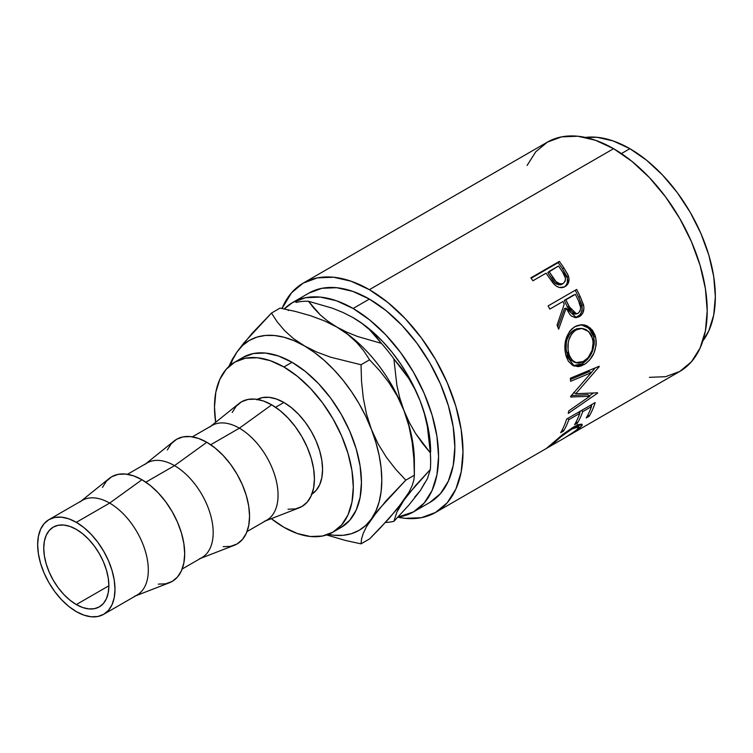 <?xml version="1.0" encoding="UTF-8"?>
<svg xmlns="http://www.w3.org/2000/svg" width="753" height="753" viewBox="0 0 753 753"><rect width="100%" height="100%" fill="white"/><g stroke="black" fill="none" stroke-linecap="round" stroke-linejoin="round"><path stroke-width="1.13" d="M76.317 604.574A46.046 26.59 60 0 1 46.234 563.997A46.046 26.59 60 0 1 53.294 527.1A46.046 26.59 60 0 1 76.317 529.378L69.963 526.432L63.854 525.048L58.226 525.265L53.294 527.1L49.246 530.46L46.234 535.223L44.38 541.2L43.759 548.175L44.38 555.874L46.234 563.997L49.246 572.233L53.294 580.271L58.226 587.792L63.854 594.522L69.963 600.188L76.317 604.574L82.67 607.52L88.779 608.904L94.407 608.688L99.34 606.862L103.396 603.501L106.399 598.739L108.253 592.752L108.884 585.778L76.317 604.574L108.884 585.778L108.253 578.078L106.399 569.955L103.396 561.719L99.34 553.681L94.407 546.16L88.779 539.43L82.67 533.764L76.317 529.378A46.046 26.59 60 0 1 106.399 569.955A46.046 26.59 60 0 1 99.34 606.862A46.046 26.59 60 0 1 76.317 604.574M311.911 494.081A54.687 31.57 -120 0 0 319.441 450.049A54.687 31.57 -120 0 0 283.9 402.479L275.579 407.279L283.9 402.479L291.449 407.693L298.696 414.423L305.389 422.405L311.243 431.347L316.053 440.882L319.63 450.671L321.823 460.318L322.566 469.458L321.823 477.731L319.63 484.838L316.053 490.495L311.243 494.486M265.508 520.897L299.101 507.87A60.438 34.892 -120 0 0 311.864 460.544A60.438 34.892 -120 0 0 271.692 404.832L239.388 428.184A54.687 31.57 60 0 1 275.73 478.588A54.687 31.57 60 0 1 264.181 521.405M247.031 531.562L266.722 520.191A54.687 31.57 -120 0 0 275.109 476.367A54.687 31.57 -120 0 0 239.388 428.184L210.718 444.731L239.388 428.184A54.687 31.57 -120 0 0 212.045 425.473L192.354 436.844M200.637 558.35L234.23 545.323A60.438 34.892 -120 0 0 246.993 497.997A60.438 34.892 -120 0 0 206.821 442.284L174.517 465.636A54.687 31.57 60 0 1 210.859 516.04A54.687 31.57 60 0 1 199.31 558.858M182.17 569.004L201.86 557.644A54.687 31.57 -120 0 0 210.238 513.819A54.687 31.57 -120 0 0 174.517 465.636L145.847 482.184L174.517 465.636A54.687 31.57 -120 0 0 147.174 462.926L127.483 474.296M135.766 595.802L169.359 582.775A60.438 34.892 -120 0 0 182.132 535.439A60.438 34.892 -120 0 0 141.95 479.736L109.646 503.089A54.687 31.57 60 0 1 145.997 553.493A54.687 31.57 60 0 1 134.439 596.31M103.66 614.335L136.99 595.096A54.687 31.57 -120 0 0 145.367 551.271A54.687 31.57 -120 0 0 109.646 503.089L76.317 522.328A54.687 31.57 60 0 1 112.046 570.52A54.687 31.57 60 0 1 103.66 614.335A54.687 31.57 60 0 1 76.317 611.624L68.777 606.41L61.52 599.68L54.837 591.698L48.973 582.766L44.163 573.221L40.596 563.442L38.394 553.794L37.65 544.654L38.394 536.371L40.596 529.265L44.163 523.608L48.973 519.617L54.837 517.452L61.52 517.179L68.777 518.826L76.317 522.328L83.865 527.542L91.113 534.272L97.796 542.254L103.66 551.187L108.47 560.731L112.046 570.52L114.24 580.158L114.983 589.298L114.24 597.581L112.046 604.687L108.47 610.344L103.66 614.335L97.796 616.5L91.113 616.773L83.865 615.126L76.317 611.624A54.687 31.57 60 0 1 40.596 563.442A54.687 31.57 60 0 1 48.973 519.617A54.687 31.57 60 0 1 76.317 522.328L109.646 503.089A54.687 31.57 -120 0 0 82.303 500.378L48.973 519.617M336.883 529.491A98.163 56.673 -120 0 0 341.118 527.439A98.163 56.673 -120 0 0 356.169 448.779A98.163 56.673 -120 0 0 292.042 362.287L283.9 366.984A98.163 56.673 60 0 1 348.027 453.485A98.163 56.673 60 0 1 332.977 532.136A98.163 56.673 60 0 1 283.9 527.279A98.163 56.673 60 0 1 271.278 518.657L283.9 527.279L297.444 533.557L310.462 536.513L322.463 536.032L332.977 532.136L341.608 524.973L348.027 514.826L351.98 502.072L353.308 487.2L351.98 470.794L348.027 453.485L341.608 435.921L332.977 418.79L322.463 402.751L310.462 388.416L297.444 376.34L283.9 366.984L292.042 362.287A98.163 56.673 -120 0 0 242.965 357.421L234.823 362.118A98.163 56.673 60 0 1 283.9 366.984L270.365 360.706L257.338 357.75L245.337 358.23L234.823 362.118L226.192 369.281L219.772 379.437L215.829 392.191L214.492 407.053L215.65 422.292A98.163 56.673 60 0 1 234.823 362.118M308.937 293.096A120.885 69.794 -120 0 1 369.375 299.082L386.054 310.603L402.083 325.475L416.861 343.133L429.822 362.88L440.449 383.974L448.346 405.603L453.212 426.923L454.85 447.131L453.212 465.439L448.346 481.139L440.449 493.648L429.822 502.467A120.885 69.794 -120 0 0 448.346 405.603A120.885 69.794 -120 0 0 369.375 299.082L353.101 308.485A120.885 69.794 60 0 1 432.062 415.007A120.885 69.794 60 0 1 413.538 511.871A120.885 69.794 60 0 1 397.97 517.095L413.538 511.871L424.165 503.051L432.062 490.542L436.928 474.832L438.575 456.525L436.928 436.326L432.062 415.007L424.165 393.377L413.538 372.283L400.587 352.536L385.809 334.878L369.77 320.006L353.101 308.485L369.375 299.082L352.705 291.355L336.666 287.712L321.889 288.295L308.937 293.096L292.653 302.49A120.885 69.794 60 0 1 353.101 308.485L336.422 300.748L320.383 297.106L305.605 297.699L292.653 302.499L284.239 308.946A120.885 69.794 60 0 1 292.653 302.49M649.415 377.338L665.605 376.688L679.79 371.436A132.396 76.439 -120 0 0 700.083 265.348A132.396 76.439 -120 0 0 613.591 148.68L369.375 289.679A132.396 76.439 60 0 1 455.866 406.347A132.396 76.439 60 0 1 435.573 512.435A132.396 76.439 60 0 1 397.866 517.198L405.199 518.337L421.388 517.688L435.573 512.435L546.499 448.393M565.795 285.603L567.216 283.034L567.423 278.328L562.566 268.953A129.516 74.773 -120 0 0 558.18 262.646A129.516 74.773 60 0 1 562.566 268.953L563.828 267.833A132.396 76.439 -120 0 0 559.347 261.395L558.18 262.646L531.147 278.252L558.18 262.646L559.347 261.395L530.856 277.848L559.347 261.395A132.396 76.439 60 0 1 563.828 267.833L567.931 274.779L569.023 279.052L568.073 283.589L564.392 286.949L559.328 287.486L556.345 286.131L552.881 282.855L547.704 275.532A132.396 76.439 -120 0 0 546.085 273.179L532.926 280.765A132.396 76.439 -120 0 0 530.856 277.848A132.396 76.439 -120 0 1 532.926 280.765L546.085 273.179A132.396 76.439 -120 0 1 547.704 275.532L553.728 283.853C557.446 287.74 561.22 288.653 565.051 286.592C568.722 284.314 569.823 280.709 568.346 275.786L563.828 267.833L562.566 268.953L566.971 276.737L568.346 275.786L566.971 276.737C568.402 281.566 567.273 285.114 563.602 287.392L564.797 286.573M548.156 305.887L576.647 289.434A132.396 76.439 60 0 1 580.234 296.626L583.744 305.953L583.904 308.589L582.549 313.455L579.349 316.637L575.471 317.662L571.583 316.138L569.917 314.538L566.143 308.146L558.66 329.165A132.396 76.439 -120 0 0 557.051 325.089L564.242 304.127A132.396 76.439 -120 0 0 562.952 301.501L549.803 309.097A132.396 76.439 -120 0 0 548.156 305.887A132.396 76.439 -120 0 1 549.803 309.097L562.952 301.501A132.396 76.439 -120 0 1 564.242 304.127L557.051 325.089A132.396 76.439 -120 0 1 558.66 329.165L566.143 308.146L576.374 317.644L579.349 316.637C583.104 314.217 584.516 310.368 583.575 305.078L580.234 296.626L578.615 297.106L581.881 305.389L583.575 305.078L581.881 305.389C582.766 310.584 581.335 314.387 577.589 316.787L579.349 316.637L575.461 317.662L579.876 314.905L581.485 312.147L582.173 308.834L581.523 304.099L578.615 297.106L580.234 296.626A132.396 76.439 -120 0 0 576.647 289.434L548.156 305.887M595.049 335.141L596.197 340.893L596.15 344.978L593.995 353.035L589.712 359.943L585.552 363.69L581.1 366.014L578.135 366.636L572.704 365.393L568.364 361.242L566.2 356.404L565.014 350.672L564.835 346.578L566.19 338.445L569.607 331.405L572.045 328.694L576.346 325.898L581.081 324.741L584.281 324.967L587.349 325.983L592.507 330.294L595.049 335.141M589.834 396.229L570.623 397.029A132.396 76.439 -120 0 0 570.661 396.389L591.303 372.669L570.595 381.3A132.396 76.439 -120 0 0 570.36 378.204L599.162 366.259A132.396 76.439 60 0 1 599.19 366.692L575.763 393.734L597.618 392.793A132.396 76.439 60 0 1 597.543 393.17L568.242 413.416A132.396 76.439 -120 0 0 568.807 410.856L589.834 396.229L587.839 394.657L571.386 395.598L587.839 394.657L589.834 396.229L568.807 410.856A132.396 76.439 -120 0 1 568.242 413.416L597.543 393.17L597.12 392.821L597.543 393.17A132.396 76.439 -120 0 0 597.618 392.793L575.763 393.734L573.73 392.407L575.763 393.734L599.19 366.692L598.71 366.447L599.19 366.692A132.396 76.439 -120 0 0 599.162 366.259L570.36 378.204A132.396 76.439 -120 0 1 570.595 381.3L591.303 372.669L570.661 396.389A132.396 76.439 -120 0 1 570.623 397.029L589.834 396.229M566.689 419.026L595.181 402.582A132.396 76.439 60 0 1 589.157 416.277L586.229 417.962A132.396 76.439 -120 0 0 591.472 406.62L582.709 411.684A132.396 76.439 60 0 1 577.466 423.026L574.539 424.711A132.396 76.439 -120 0 0 579.782 413.369L568.826 419.694A132.396 76.439 60 0 1 563.583 431.036L560.665 432.721A132.396 76.439 -120 0 0 566.689 419.026A132.396 76.439 -120 0 1 560.665 432.721L563.583 431.036A132.396 76.439 -120 0 0 568.826 419.694L579.782 413.369L578.558 412.183L579.782 413.369A132.396 76.439 -120 0 1 574.539 424.711L577.466 423.026A132.396 76.439 -120 0 0 582.709 411.684L591.472 406.62L590.248 405.434L591.472 406.62A132.396 76.439 -120 0 1 586.229 417.962L589.157 416.277L587.942 414.865L589.157 416.277A132.396 76.439 -120 0 0 595.181 402.582L566.689 419.026M565.287 437.512L571.922 433.512L578.069 428.683L578.991 426.951L577.655 426.537L571.875 429.059L561.145 436.655L550.556 446.049L546.424 448.43L562.896 434.33L573.353 427.13L578.615 424.579L581.721 424.127L582.125 425.52L576.996 430.368L566.388 436.891M569.626 435.036L679.79 371.436L691.433 361.779L700.083 348.084L705.41 330.887L707.208 310.829L705.41 288.7L700.083 265.348L691.433 241.666L679.79 218.568L665.605 196.928L649.415 177.595L631.861 161.302L613.591 148.68L595.331 140.218L577.767 136.227L561.587 136.877L547.393 142.129L535.75 151.786L527.1 165.481M546.377 448.449L565.183 437.606M585.392 137.423A120.885 69.794 -120 0 1 629.875 148.68L646.554 160.21L662.584 175.082L677.361 192.73L690.313 212.487L700.949 233.581L708.846 255.201L713.712 276.53L715.35 296.729L713.712 315.036L708.846 330.746L702.86 340.893A120.885 69.794 -120 0 0 704.403 242.08A120.885 69.794 -120 0 0 629.875 148.68L621.404 153.574L629.875 148.68L613.196 140.952L597.167 137.31L585.382 137.423M430.641 451.951A109.674 63.318 -120 0 0 420.259 401.18L424.372 413.576L427.346 426.358L430.339 452.854A121.186 69.963 60 0 1 430.641 461.354L429.982 439.884L428.005 427.252L424.739 414.272L420.259 401.18L414.621 388.19L407.928 375.521L400.304 363.398L391.871 352.018L382.769 341.58L373.168 332.271L363.219 324.242L352.677 317.389M414.621 497.215L420.259 490.73L424.739 482.814M613.591 148.68A132.396 76.439 -120 0 0 547.393 142.129L303.177 283.128A132.396 76.439 60 0 1 369.375 289.679L613.591 148.68M303.177 283.128L291.533 292.785L282.017 308.495A132.396 76.439 60 0 1 303.177 283.128L317.371 277.876L333.551 277.226L351.114 281.217L369.375 289.679L387.644 302.301L405.199 318.594L421.388 337.928L435.573 359.558L447.216 382.665L455.866 406.347L461.194 429.699L462.991 451.828L461.194 471.877L455.866 489.083L447.216 502.778L435.573 512.435M430.641 461.354A121.186 69.963 60 0 1 430.339 469.496L427.375 478.729L420.259 490.73L408.785 505.197L393.885 521.358A121.186 69.963 60 0 1 385.461 522.46A121.186 69.963 -120 0 0 393.885 521.358L396.859 512.125L399.824 506.515L403.975 500.124L415.44 485.666L430.339 469.496L427.375 478.729L420.259 490.73L408.785 505.197L393.885 521.358L396.859 512.125L403.975 500.124L409.218 493.14L430.339 469.496A121.186 69.963 -120 0 0 430.339 452.854L422.584 443.461L415.524 433.351L409.274 422.424L403.975 410.583A109.674 63.318 60 0 1 414.235 466.521L414.235 466.521M413.858 458.643L414.366 475.209L413.858 480L412.164 485.619L408.973 492.274L397.32 508.868L379.776 528.502L369.591 538.903L361.026 543.845L361.525 539.054L363.219 533.435L366.419 526.78L378.062 510.186L405.792 480.15L414.366 475.209L414.366 461.354A109.674 63.318 -120 0 0 403.975 410.583A109.674 63.318 -120 0 0 336.817 327.037L347.641 334.304L356.517 342.286L363.755 350.87L369.591 359.812L379.747 370.768L389.028 382.722L397.208 395.927L403.975 410.583L399.852 398.186L396.887 385.404L393.885 358.908L408.71 378.411L414.959 389.339L420.259 401.18L424.372 413.576L427.346 426.358L430.339 452.854L415.524 433.351L409.274 422.424L403.975 410.583L408.907 426.01L412.136 442.133L413.858 458.643L414.366 475.209L413.858 480L412.164 485.619L408.973 492.274L403.975 500.124L389.141 518.412L369.591 538.903L361.026 543.845L345.533 540.475L326.642 534.959L345.533 540.475L361.026 543.845L361.525 539.054L363.219 533.435L366.419 526.78L371.408 518.93L386.242 500.641L405.792 480.15L395.636 469.194L386.355 457.24L378.185 444.035L371.408 429.379L366.476 413.952L363.257 397.829L361.534 381.319L361.026 364.753L330.623 357.195L316.768 352.056L294.131 340.751L284.182 337.297L274.572 335.518L265.48 335.443L257.046 337.08L249.422 340.403L242.73 345.345L237.091 351.83A109.674 63.318 60 0 1 304.25 345.834A109.674 63.318 60 0 1 371.408 429.379A109.674 63.318 60 0 1 371.408 518.93A109.674 63.318 60 0 1 328.252 534.385L333.927 535.242L343.029 535.317L351.463 533.679L359.087 530.357L365.779 525.415L371.408 518.93L375.898 511.014L379.164 501.799L381.14 491.455L381.799 480.15L381.14 468.084L379.164 455.452L375.898 442.472L371.408 429.379L365.779 416.39L359.087 403.721L351.463 391.598L343.029 380.218L333.927 369.779L324.327 360.471L314.377 352.442L293.425 338.568L284.549 330.576L277.311 322.002L271.475 313.06L280.041 308.109L295.496 311.469L310.443 315.676L324.298 320.816L336.817 327.037A109.674 63.318 -120 0 0 336.412 326.802A109.674 63.318 60 0 1 336.817 327.037L327.95 321.258L320.373 314.989L308.504 301.285A121.186 69.963 -120 0 0 296.023 302.405A121.186 69.963 60 0 1 308.504 301.285L332.318 308.175L343.152 312.542L353.101 317.634L361.958 323.414L369.535 329.682L381.413 343.377A121.186 69.963 60 0 1 393.885 358.908L401.641 368.302L408.71 378.411L414.959 389.339L420.259 401.18A109.674 63.318 -120 0 0 353.101 317.634L361.958 323.414L369.535 329.682L375.963 336.356L381.413 343.377L357.59 336.497L346.757 332.12L336.817 327.037A109.674 63.318 60 0 1 403.975 410.583L399.852 398.186L396.887 385.404L393.885 358.908A121.186 69.963 -120 0 0 381.413 343.377L357.59 336.497L346.757 332.12L336.817 327.037L327.95 321.258L320.373 314.989L313.954 308.316L308.504 301.285L332.318 308.175L343.152 312.542L353.101 317.634A109.674 63.318 -120 0 0 352.828 317.484M288.888 309.935L288.267 310.603M414.366 475.209L405.792 480.15L395.636 469.194L386.355 457.24L378.185 444.035L371.408 429.379L366.476 413.952L363.257 397.829L361.534 381.319L361.026 364.753L330.623 357.195L316.768 352.056L304.25 345.834L293.425 338.568L284.549 330.576L277.311 322.002L271.475 313.06L243.868 342.954L237.091 351.83L232.611 359.746L230.512 365.092A109.674 63.318 60 0 1 237.091 351.83L232.159 359.576L228.818 366.57L232.159 359.576M237.091 351.83L252.039 333.428L271.475 313.06L280.041 308.109L295.496 311.469L310.443 315.676L324.298 320.816L336.817 327.037L347.641 334.304L356.517 342.286L363.755 350.87L369.591 359.812L361.026 364.753L369.591 359.812L379.747 370.768L389.028 382.722L397.208 395.927L403.975 410.583L408.907 426.01L412.136 442.133M256.557 399.768L262.421 397.603L269.103 397.339L276.36 398.986L283.9 402.479A54.687 31.57 -120 0 0 257.244 399.391M332.977 532.136L341.118 527.439L349.75 520.276L356.169 510.12L360.113 497.366L361.449 482.504L360.113 466.098L356.169 448.779L349.75 431.224L341.118 414.094L330.605 398.055L318.604 383.719L305.586 371.643L292.042 362.287L278.497 356.009L265.48 353.044L253.479 353.524L242.965 357.421M79.978 501.969A54.687 31.57 60 0 1 109.646 503.089L141.95 479.736A60.438 34.892 -120 0 0 109.157 478.503L81.079 501.084M158.309 584.121L165.698 583.82L172.173 581.429L177.492 577.014L181.435 570.765L183.873 562.915L184.692 553.756L183.873 543.657L181.435 532.992L177.492 522.177L172.173 511.635L165.698 501.762L158.309 492.933L150.289 485.497L141.95 479.736L133.61 475.868L125.6 474.051L118.212 474.343L111.736 476.743L106.418 481.148L102.464 487.398M144.849 464.516A54.687 31.57 60 0 1 174.517 465.636L206.821 442.284A60.438 34.892 -120 0 0 174.028 441.051L145.95 463.632M223.18 546.669L230.569 546.367L237.044 543.977L242.353 539.562L246.306 533.312L248.735 525.462L249.563 516.304L248.735 506.204L246.306 495.54L242.353 484.734L237.044 474.183L230.569 464.309L223.18 455.48L215.16 448.044L206.821 442.284L198.481 438.415L190.462 436.599L183.073 436.891L176.597 439.291L171.289 443.696L167.335 449.946M209.711 427.064A54.687 31.57 60 0 1 239.388 428.184L271.692 404.832A60.438 34.892 -120 0 0 238.899 403.599L210.821 426.179M288.041 509.216L295.43 508.924L301.915 506.524L307.224 502.11L311.177 495.86L313.606 488.01L314.425 478.852L313.606 468.752L311.177 458.088L307.224 447.282L301.915 436.731L295.43 426.857L288.041 418.028L280.031 410.592L271.692 404.832L263.352 400.963L255.333 399.146L247.944 399.438L241.468 401.838L236.16 406.244L232.206 412.493M549.586 445.682L550.556 446.049L552.58 443.941L552.203 443.376L552.58 443.941C557.596 439.168 564.025 434.208 571.875 429.059L571.32 428.353L571.875 429.059L578.906 426.744L576.798 429.925L565.164 437.615M549.643 445.635L548.617 446.52M579.622 428.325L578.963 427.337L579.622 428.325L582.21 424.438L573.353 427.13L559.667 436.928M575.885 426.913L575.207 427.535M581.476 410.489L582.709 411.684L581.476 410.489M580.281 411.185A129.516 74.773 60 0 1 579.518 413.115A129.516 74.773 -120 0 0 580.281 411.185M576.252 421.614L577.466 423.026L576.252 421.614M567.602 418.508L568.826 419.694L567.602 418.508M562.369 429.624L563.583 431.036L562.369 429.624M591.971 404.436A129.516 74.773 60 0 1 591.209 406.366A129.516 74.773 -120 0 0 591.971 404.436M589.27 371.596L591.303 372.669L589.27 371.596L570.463 379.503L589.27 371.596M593.373 393.066L589.354 395.843L593.373 393.066M595.294 367.869L591.246 372.641L595.294 367.869M584.074 364.631L582.06 363.821L573.174 365.638L576.139 365.854L582.06 363.821L584.074 364.631C593.439 358.362 597.28 349.138 595.576 336.977L590.437 328.063L581.918 324.722L574.85 326.661C566.369 333.09 563.319 342.389 565.691 354.559L574.219 366.09L584.074 364.631M581.081 324.741L588.978 328.252L593.637 336.572L595.576 336.977L593.637 336.572C595.294 348.479 591.434 357.562 582.06 363.821L587.698 359.162L592.009 352.319L594.183 344.394L594.239 340.403L593.119 334.784L590.616 330.059L585.495 325.88L580.855 324.731M574.435 362.155L570.398 359.783L567.546 355.218L566.115 349.241L566.331 342.624M567.094 339.471L569.87 333.758L571.866 331.555L576.638 328.788L580.714 328.383M581.834 328.421L574.153 329.899C567.254 335.151 564.759 342.624 566.651 352.338L568.581 352.743C566.633 342.841 569.099 335.245 575.989 329.955L581.834 328.421L588.62 331.48L592.696 338.822C594.136 348.714 591.124 356.263 583.66 361.478L575.791 362.654L573.701 361.948L566.651 352.338L568.581 352.743L569.494 355.689L572.384 360.376L576.431 362.842L578.775 363.068L582.445 362.108L588.197 357.619L592.122 350.305L593.176 342.003L591.707 335.885L590.23 333.325L586.135 329.635L582.558 328.487L578.483 328.854L574.821 330.718L571.715 333.843L568.967 339.631L568.204 342.916L568.035 349.58L568.91 353.957M564.496 308.57L566.143 308.146L564.496 308.57L557.794 326.953L564.496 308.57M575.207 290.272A129.516 74.773 60 0 1 578.615 297.106A129.516 74.773 -120 0 0 575.207 290.272M564.298 300.391L573.795 294.903L564.298 300.391L567.367 306.876L564.298 300.391L565.87 299.816L564.298 300.391M573.551 314.095L570.887 312.711L567.367 306.876L574.718 314.114L576.487 313.888L569.014 306.452L567.367 306.876L569.014 306.452L565.87 299.816L575.367 294.329L565.87 299.816L571.518 311.121L575.273 313.86L578.059 313.342L576.487 313.888M575.659 313.879L574.972 314.076M578.624 301.106A132.396 76.439 -120 0 0 575.367 294.329A132.396 76.439 -120 0 1 578.624 301.106C581.504 306.029 581.316 310.114 578.059 313.342L580.055 311.083L580.714 307.779L578.624 301.106M558.971 284.935L554.688 282.591L547.789 272.68L551.572 278.403C554.142 283.514 557.559 285.491 561.813 284.342L560.458 284.869M561.813 284.342L563.235 283.476C558.942 284.578 555.488 282.535 552.871 277.339L551.572 278.403L552.871 277.339L549.003 271.494L547.789 272.68L558.5 266.007L549.003 271.494L556.043 281.631L560.354 284.05L563.235 283.476L561.813 284.342M562.604 272.087A132.396 76.439 -120 0 0 558.5 266.007A132.396 76.439 -120 0 1 562.604 272.087C566.134 276.567 566.341 280.361 563.235 283.476L565.098 281.34L565.494 278.252L562.604 272.087M429.812 502.467L413.538 511.871M577.231 424.485L578.906 426.744"/></g></svg>
